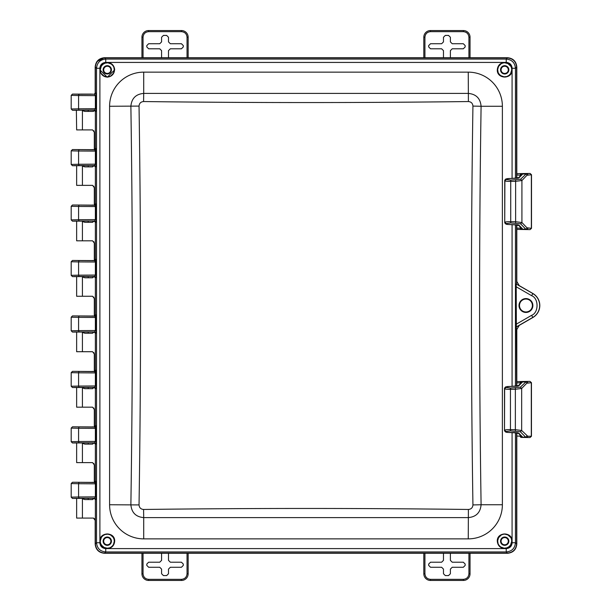 <?xml version="1.0" encoding="UTF-8"?>
<svg xmlns="http://www.w3.org/2000/svg" width="611" height="611" viewBox="0 0 611 611"><rect width="100%" height="100%" fill="white"/><g stroke="black" fill="none" stroke-linecap="round" stroke-linejoin="round"><path stroke-width="0.92" d="M531.501 174.738L526.949 175.265L521.916 180.528L515.623 181.307L515.623 221.747L521.916 222.526L526.949 227.788L531.501 228.315L531.501 174.738L530.065 173.448L526.56 173.493L520.61 179.252L521.916 180.528L521.916 222.526L520.61 223.802L525.643 229.064L526.56 229.56L530.127 229.606M530.127 173.448L521.397 173.585A1.291 1.107 -91.1 0 0 521.389 173.585L516.799 173.669L521.527 173.577L522.665 174.036L521.695 174.494M531.501 179.069L531.501 223.985M526.949 227.788A1.291 1.26 136.3 0 1 525.643 229.064L521.397 229.476A1.291 1.107 91.1 0 1 521.389 229.476L516.799 229.385L521.389 229.476A1.291 1.107 91.1 0 1 520.305 228.178L516.799 228.117M527.866 228.27A1.291 1.275 90.7 0 1 526.567 229.56L521.511 229.476L520.305 228.178L520.305 227.109M518.342 225.024L507.512 224.443L505.992 224.153L506.152 223.565L510.743 222.939L520.61 223.802M520.61 179.252L510.743 180.123L506.152 179.489L505.992 178.901L519.098 177.778L522.665 174.036L525.643 173.99A1.291 1.26 -136.3 0 1 526.949 175.265M516.799 174.945L521.412 175.319M521.412 227.735L520.412 228.178M515.653 180.031L515.623 181.307L510.72 181.398L510.72 221.656C507.344 221.633 505.404 221.846 504.892 222.289L506.152 223.565M518.304 225.016L521.718 228.583A1.291 1.26 -43.7 0 0 522.619 228.965L519.098 225.283M510.743 180.123L510.72 181.398C507.374 181.421 505.427 181.215 504.892 180.764L504.732 222.885L504.732 180.169L505.992 178.901M518.342 178.03L519.098 177.778M531.448 382.685L526.804 383.212L521.664 388.474L515.356 389.253L515.356 429.693L521.664 430.472L527.736 436.216L531.448 436.262L531.448 382.685L530.004 381.394L526.438 381.44A1.291 1.275 89.3 0 1 527.736 382.73M526.804 435.735A1.291 1.26 135.7 0 1 525.491 437.01L526.43 437.507L521.267 437.415A1.291 1.115 91.1 0 1 520.175 436.124L516.799 436.063M527.736 436.216A1.291 1.275 90.7 0 1 526.438 437.507L529.997 437.552L531.295 436.262L531.295 382.685L530.004 381.394L526.438 381.44A1.291 1.275 89.3 0 0 526.43 381.44L521.389 381.524L526.43 381.44L520.358 387.198L521.664 388.474L521.664 430.472L520.358 431.748L525.491 437.01L521.382 437.423L520.175 436.124L520.175 435.101M516.799 382.883L520.282 382.822L521.389 381.524L516.799 381.608L521.382 381.524L522.512 381.982L521.557 382.433M531.448 386.962L531.448 431.977M518.12 432.978L507.275 432.389L505.755 432.099L505.9 431.511L510.475 430.877L520.358 431.748M520.358 387.198L510.475 388.061L505.9 387.435L505.755 386.847L518.876 385.717L522.512 381.982L525.491 381.936A1.291 1.26 -135.7 0 1 526.804 383.212M521.267 435.681L520.282 436.124M515.386 387.977L515.356 389.253L510.452 389.344L510.452 429.602C507.077 429.579 505.137 429.793 504.64 430.236L505.9 431.511M522.466 436.911L521.573 436.537A1.291 1.26 -44.3 0 0 522.466 436.911L518.876 433.222M510.475 388.061L510.452 389.344C507.107 389.367 505.167 389.161 504.64 388.711L504.495 430.831L504.495 388.115L505.755 386.847M518.12 385.969L518.876 385.717M520.282 382.822L521.267 383.265M516.601 386.259L516.196 284.008L532.861 293.54L516.196 284.008M519.014 305.508A6.935 6.935 0 0 1 525.949 298.58A6.935 6.935 0 0 1 532.876 305.508A6.935 6.935 0 0 1 525.949 312.442A6.935 6.935 0 0 1 519.014 305.508M143.715 538.871L468.255 538.871A34.124 34.124 0 0 0 502.379 504.747L502.379 106.268A34.124 34.124 0 0 0 468.255 72.144L143.715 72.144A34.124 34.124 0 0 0 109.59 106.268L109.59 504.747A34.124 34.124 0 0 0 143.715 538.871L143.715 517.601L468.255 517.601C476.076 516.921 480.361 512.644 481.094 504.747L472.929 504.923A9298.381 6574.948 -90 0 1 472.929 106.093C472.693 103.32 471.18 101.8 468.4 101.548A9271.49 6555.931 180 0 1 143.57 101.548C140.79 101.8 139.285 103.312 139.041 106.093A9298.381 6574.948 90 0 1 139.041 504.923C139.277 507.703 140.79 509.215 143.57 509.467A9271.49 6555.931 -0 0 1 468.4 509.467C471.18 509.215 472.685 507.703 472.929 504.923M515.447 178.42L515.447 68.287C514.897 62.666 511.835 59.595 506.236 59.084L105.734 59.084C100.143 59.595 97.073 62.666 96.523 68.287L96.523 542.728C97.073 548.35 100.143 551.42 105.734 551.932L506.236 551.932L506.236 548.625L504.655 548.594C500.21 548.098 497.751 545.623 497.293 541.178C496.842 531.646 512.537 531.639 512.079 541.178L512.079 432.504M512.079 386.458L512.079 224.535M512.079 178.504L512.079 69.837C512.537 79.369 496.842 79.377 497.293 69.837C497.736 65.339 500.21 62.872 504.717 62.429L107.315 62.429C111.767 62.918 114.219 65.392 114.677 69.837L107.284 77.23L99.891 69.837L99.891 541.178C99.433 531.646 115.128 531.639 114.677 541.178C114.234 545.676 111.76 548.151 107.253 548.594L504.655 548.594C508.925 548.617 511.407 546.15 512.079 541.178L512.133 542.728L515.447 542.728L515.447 432.588M511.896 541.178A7.21 7.21 0 0 1 504.686 548.388A7.21 7.21 0 0 1 497.476 541.178A7.21 7.21 0 0 1 504.686 533.968A7.21 7.21 0 0 1 511.896 541.178M95.369 543.889C95.935 549.457 99.005 552.527 104.573 553.092L105.734 551.932L105.734 548.625L107.253 548.594C102.885 548.235 100.433 545.768 99.891 541.178L99.837 542.728L96.523 542.728L95.369 543.889L95.369 499.584L95.98 499.47L96.225 496.873L95.98 481.231A1.291 1.291 -78.7 0 1 94.69 482.522L94.071 482.4L95.369 481.109L95.369 444.136L95.98 444.014L96.225 441.417L95.98 425.775A1.291 1.291 -78.7 0 1 94.69 427.074L94.071 426.952L95.369 425.661L95.369 388.68L95.98 388.565L96.225 385.969L95.98 370.327A1.291 1.291 -78.7 0 1 94.69 371.618L94.071 371.496L95.369 370.205L95.369 333.232L95.98 333.11L96.225 330.513L95.98 314.871A1.291 1.291 -78.7 0 1 94.69 316.17L94.071 316.047L95.369 314.757L95.369 277.776L95.98 277.661L96.225 275.065L95.98 259.423A1.291 1.291 -78.7 0 1 94.69 260.714L94.071 260.591L95.369 259.301L95.369 222.328L95.98 222.205L96.225 219.609L95.98 203.967A1.291 1.291 -78.7 0 1 94.69 205.265L94.071 205.143L95.369 203.853L95.369 166.872L95.98 166.757L96.225 164.16L95.98 148.519A1.291 1.291 -78.7 0 1 94.69 149.81L94.071 149.687L95.369 148.397L95.369 111.423L95.98 111.301L96.225 108.705L96.225 95.652L95.98 93.055L95.369 92.933L95.369 67.134L96.523 68.287L99.837 68.287L99.891 69.837C100.563 64.873 103.045 62.398 107.315 62.429L105.734 62.398L105.734 59.084L104.573 57.923C99.005 58.488 95.935 61.558 95.369 67.134M100.074 541.178A7.21 7.21 0 0 1 107.284 533.968A7.21 7.21 0 0 1 114.494 541.178A7.21 7.21 0 0 1 107.284 548.388A7.21 7.21 0 0 1 100.074 541.178M107.284 77.047A7.21 7.21 0 0 1 100.074 69.837A7.21 7.21 0 0 1 107.284 62.628A7.21 7.21 0 0 1 114.494 69.837A7.21 7.21 0 0 1 107.284 77.047M507.397 57.923L506.236 59.084L506.236 62.398L504.717 62.429C509.085 62.78 511.537 65.247 512.079 69.837L512.133 68.287L515.447 68.287L516.601 67.134C516.035 61.558 512.965 58.488 507.397 57.923L104.573 57.923M497.476 69.837A7.21 7.21 0 0 1 504.686 62.628A7.21 7.21 0 0 1 511.896 69.837A7.21 7.21 0 0 1 504.686 77.047A7.21 7.21 0 0 1 497.476 69.837M104.573 553.092L507.397 553.092L506.236 551.932C511.835 551.42 514.897 548.35 515.447 542.728L516.601 543.889L516.601 432.687M516.601 178.343L516.601 67.134M516.601 284.153L516.601 224.718M511.713 541.178C511.636 539.391 511.277 538.146 510.636 537.436L507.932 534.953L504.839 534.159C503.64 533.945 500.707 535.183 501.15 535.106L498.561 537.741L497.675 540.811L498.072 543.538C498.324 544.523 499.21 545.676 500.73 546.982L504.083 548.182L506.878 547.853L509.078 546.662L510.636 544.913L511.713 541.178M507.397 553.092C512.965 552.527 516.035 549.457 516.601 543.889M95.369 92.933L94.193 94.224L72.488 94.086L71.189 95.385L71.189 108.979L78.582 108.811L79.025 110.11L94.69 110.011L95.377 108.705L95.377 95.652L94.69 94.354L95.98 93.055M71.189 108.979L72.488 110.27L94.193 110.133L95.369 111.423M96.225 151.116L95.377 151.116L94.69 149.81L72.488 149.55L71.189 150.841L71.189 164.428L72.488 165.726L94.071 165.581L95.369 166.872M96.225 206.564L95.377 206.564L94.69 205.265L72.488 204.998L71.189 206.297L71.189 219.884L72.488 221.174L94.193 221.037L95.369 222.328M96.225 262.02L95.377 262.02L94.69 260.714L72.488 260.454L71.189 261.745L71.189 275.332L72.488 276.63L94.071 276.485L95.369 277.776M96.225 317.468L95.377 317.468L94.69 316.17L72.488 315.902L71.189 317.201L71.189 330.788L72.488 332.079L94.071 331.941L95.369 333.232M96.225 372.924L95.377 372.924L94.69 371.618L72.488 371.358L71.189 372.649L71.189 386.236L72.488 387.534L94.071 387.389L95.369 388.68M96.225 428.372L95.377 428.372L94.69 427.074L72.488 426.806L71.189 428.105L71.189 441.692L72.488 442.983L94.071 442.845L95.369 444.136M96.225 483.828L95.377 483.828L94.69 482.522L72.488 482.262L71.189 483.553L71.189 497.14L78.582 496.98L79.025 498.271L72.488 498.439L94.071 498.293L95.369 499.584M516.601 326.862L532.861 317.483A13.824 13.824 0 0 0 532.861 293.54M114.303 541.186C113.631 537.084 114.471 540.353 113.081 537.222L110.469 534.923L107.819 534.174L105.054 534.518L102.877 535.71L101.334 537.443L100.257 541.178C100.746 544.905 100.387 542.599 101.479 545.134L104.053 547.418L107.208 548.204C110.66 547.723 109.865 547.868 112.119 546.28L113.463 544.516L114.303 541.186M95.98 111.301L94.69 110.011L94.071 110.133M95.98 166.757L94.69 165.459L95.377 164.16L95.377 151.116L78.582 151.009L78.582 164.267L71.189 164.428M95.98 222.205L94.69 220.915L95.377 219.609L95.377 206.564L78.582 206.457L78.582 219.716L71.189 219.884M95.98 277.661L94.69 276.363L95.377 275.065L95.377 262.02L78.582 261.913L78.582 275.171L71.189 275.332M95.98 333.11L94.69 331.819L95.377 330.513L95.377 317.468L78.582 317.361L78.582 330.62L71.189 330.788M95.98 388.565L94.69 387.267L95.377 385.969L95.377 372.924L78.582 372.817L78.582 386.076L71.189 386.236M95.98 444.014L94.69 442.723L95.377 441.417L95.377 428.372L78.582 428.265L78.582 441.524L71.189 441.692M95.98 499.47L94.69 498.171L95.377 496.873L95.377 483.828L78.582 483.721L78.582 496.98L96.225 496.873M100.257 69.837C100.334 71.624 100.693 72.869 101.334 73.58L104.038 76.07L107.131 76.856C108.33 77.07 111.263 75.84 110.82 75.909L113.409 73.274L114.295 70.204L113.898 67.477C113.646 66.492 112.76 65.339 111.24 64.033L107.887 62.841L105.092 63.162L102.892 64.354L101.334 66.103L100.257 69.837M511.713 69.837C511.636 68.05 511.277 66.805 510.636 66.095L507.932 63.605L504.839 62.811C503.64 62.605 500.707 63.834 501.157 63.765L498.561 66.4L497.675 69.471L498.072 72.197C498.324 73.183 499.21 74.328 500.73 75.642L504.083 76.833L506.878 76.512L509.078 75.321L510.636 73.572L511.713 69.837M508.848 541.178A4.162 4.162 0 0 0 502.609 537.581A4.162 4.162 0 0 0 502.609 544.783A4.162 4.162 0 0 0 508.848 541.178M72.488 482.262L94.071 482.4M72.488 426.806L94.071 426.952M72.488 371.358L94.071 371.496M72.488 315.902L94.071 316.047M72.488 260.454L94.071 260.591M72.488 204.998L94.071 205.143M94.071 149.687L92.651 149.68M92.628 149.672L72.488 149.55M111.439 541.178A4.162 4.162 0 0 1 105.199 544.783A4.162 4.162 0 0 1 105.199 537.581A4.162 4.162 0 0 1 111.439 541.178M111.439 69.837A4.162 4.162 0 0 0 105.199 66.232A4.162 4.162 0 0 0 105.199 73.435A4.162 4.162 0 0 0 111.439 69.837M508.848 69.837A4.162 4.162 0 0 1 502.609 73.435A4.162 4.162 0 0 1 502.609 66.232A4.162 4.162 0 0 1 508.848 69.837M508.291 541.178A3.605 3.605 0 0 0 504.686 537.573A3.605 3.605 0 0 0 501.081 541.178A3.605 3.605 0 0 0 504.686 544.783A3.605 3.605 0 0 0 508.291 541.178M110.889 541.178A3.605 3.605 0 0 0 107.284 537.573A3.605 3.605 0 0 0 103.679 541.178A3.605 3.605 0 0 0 107.284 544.783A3.605 3.605 0 0 0 110.889 541.178M94.071 94.224L79.025 94.254L78.582 95.545L71.189 95.362M76.367 110.27L76.642 129.906L92.605 129.906L94.308 132.205L93.811 130.746M73.832 110.186L79.025 110.11M92.36 110.27L92.925 110.14M71.22 150.856L78.582 151.009L79.025 149.71M92.925 149.68L92.36 149.55M73.832 165.634L79.025 165.558L78.582 164.267L96.225 164.16M92.36 165.726L92.925 165.589M71.22 206.304L78.582 206.457L79.025 205.166M92.925 205.136L92.36 204.998M73.832 221.09L79.025 221.014L78.582 219.716L96.225 219.609M92.36 221.174L92.925 221.045M71.22 261.76L78.582 261.913L79.025 260.614M92.925 260.584L92.36 260.454M73.832 276.539L79.025 276.462L78.582 275.171L96.225 275.065M92.36 276.63L92.925 276.493M71.22 317.208L78.582 317.361L79.025 316.07M92.925 316.04L92.36 315.902M73.832 331.994L79.025 331.918L78.582 330.62L96.225 330.513M92.36 332.079L92.925 331.949M71.22 372.664L78.582 372.817L79.025 371.519M92.925 371.488L92.36 371.358M73.832 387.443L79.025 387.366L78.582 386.076L96.225 385.969M92.36 387.534L92.925 387.397M71.22 428.112L78.582 428.265L79.025 426.974M92.925 426.944L92.36 426.806M73.832 442.899L79.025 442.822L78.582 441.524L96.225 441.417M92.36 442.983L92.925 442.853M71.22 483.568L78.582 483.721L79.025 482.423M92.925 482.392L92.36 482.262M72.488 498.439L71.189 497.155M92.36 498.439L92.925 498.309M92.925 94.216L92.36 94.086M73.534 94.117L91.474 94.086M73.366 94.086L74.55 94.163M110.889 69.837A3.605 3.605 0 0 0 107.284 66.232A3.605 3.605 0 0 0 103.679 69.837A3.605 3.605 0 0 0 107.284 73.442A3.605 3.605 0 0 0 110.889 69.837M508.291 69.837A3.605 3.605 0 0 0 504.686 66.232A3.605 3.605 0 0 0 501.081 69.837A3.605 3.605 0 0 0 504.686 73.442A3.605 3.605 0 0 0 508.291 69.837M532.395 305.508A6.446 6.446 0 0 1 522.718 311.091A6.446 6.446 0 0 1 522.718 299.925A6.446 6.446 0 0 1 532.395 305.508M143.57 101.548L143.715 93.414C135.894 94.094 131.609 98.379 130.876 106.268C132.893 239.092 132.893 371.923 130.876 504.747C131.602 512.637 135.886 516.914 143.715 517.601L143.57 509.467M472.929 106.093L481.094 106.268C480.368 98.386 476.084 94.102 468.255 93.414L143.715 93.414L143.715 72.144M93.445 111.416L94.82 110.37L93.445 111.416L84.86 111.416L82.424 110.606L82.424 129.906M92.589 166.872L94.079 165.581L92.589 166.872L84.86 166.872L82.424 166.062L82.424 185.362L76.642 185.362L76.642 165.688M83.753 111.11L84.494 111.332M92.589 222.32L94.079 221.037L92.589 222.32L84.86 222.32L82.424 221.51L82.424 240.81L76.642 240.81L76.642 221.144M82.424 185.362L92.605 185.362L94.308 187.653L93.811 186.202M83.753 166.566L84.494 166.788M92.589 277.776L94.079 276.485L92.589 277.776L84.86 277.776L82.424 276.966L82.424 296.266L76.642 296.266L76.642 276.592M82.424 240.81L92.605 240.81L94.308 243.109L93.811 241.65M92.589 333.224L94.079 331.941L92.589 333.224L84.86 333.224L82.424 332.415L82.424 351.715L76.642 351.715L76.642 332.048M82.424 296.266L92.605 296.266L94.308 298.558L93.811 297.106M92.589 388.68L94.079 387.389L92.589 388.68L84.86 388.68L82.424 387.87L82.424 407.17L76.642 407.17L76.642 387.496M82.424 351.715L92.605 351.715L94.308 354.013L93.811 352.555M92.589 444.128L94.079 442.845L92.589 444.128L84.86 444.128L82.424 443.319L82.424 462.619L76.642 462.619L76.642 442.952M82.424 407.17L92.605 407.17L94.308 409.462L93.811 408.011M92.589 499.584L94.079 498.293L92.589 499.584L84.86 499.584L82.424 498.775L82.424 518.075L76.642 518.075L76.642 498.4M82.424 462.619L92.605 462.619L94.308 464.918L93.811 463.459M94.682 518.915L93.468 518.075L95.179 520.373L95.179 544.073C95.751 549.633 98.822 552.695 104.382 553.276L507.588 553.276C513.148 552.695 516.219 549.633 516.799 544.073L516.799 432.71M516.799 178.32L516.799 66.927C516.219 61.367 513.148 58.305 507.588 57.724L104.382 57.724L96.889 61.574M516.799 386.236L516.799 329.566L519.213 325.396L532.876 317.506A13.862 13.862 0 0 0 532.876 293.494L519.213 285.604L516.799 281.434L516.799 224.733M94.308 464.918L94.308 482.377M94.308 409.462L94.308 426.929M94.308 354.013L94.308 371.473M94.308 298.558L94.308 316.024M94.308 243.109L94.308 260.569M94.308 187.653L94.308 205.12M94.308 132.205L94.308 149.664M104.382 57.724C98.822 58.305 95.751 61.367 95.179 66.927L95.179 93.613M93.468 518.075L82.424 518.075M143.05 57.724L143.05 37.202L141.943 37.202L141.943 57.724L141.943 37.202A6.652 6.652 0 0 1 148.595 30.55L181.498 30.55A6.652 6.652 0 0 1 188.15 37.202L188.15 57.724L188.15 37.202L187.042 37.202L187.042 57.724M168.499 57.724L168.499 50.637L170.347 48.788L181.436 48.788L183.285 46.948L183.285 45.581L181.436 43.732L170.347 43.732L168.499 41.884L168.499 37.263L166.65 35.415L163.435 35.415L161.587 37.263L161.587 41.884L159.738 43.732L148.649 43.732L146.8 45.581L146.8 46.948L148.649 48.788L159.738 48.788L161.587 50.637L161.587 57.724M143.05 37.202C143.402 33.857 145.25 32.009 148.595 31.657L148.595 30.55L181.498 30.55A6.652 6.652 0 0 1 188.15 37.202A6.652 6.652 0 0 0 181.498 30.55L181.498 31.657C184.843 32.009 186.691 33.857 187.042 37.202M424.928 57.724L424.928 37.202L423.82 37.202L423.82 57.724L423.82 37.202A6.652 6.652 0 0 1 430.472 30.55L463.375 30.55A6.652 6.652 0 0 1 470.035 37.202L470.035 57.724L470.035 37.202L468.92 37.202L468.92 57.724M450.383 57.724L450.383 50.637L452.232 48.788L463.321 48.788L465.17 46.948L465.17 45.581L463.321 43.732L452.232 43.732L450.383 41.884L450.383 37.263L448.535 35.415L445.32 35.415L443.471 37.263L443.471 41.884L441.623 43.732L430.534 43.732L428.685 45.581L428.685 46.948L430.534 48.788L441.623 48.788L443.471 50.637L443.471 57.724M424.928 37.202C425.279 33.857 427.135 32.009 430.472 31.657L430.472 30.55L463.375 30.55A6.652 6.652 0 0 1 470.035 37.202A6.652 6.652 0 0 0 463.375 30.55L463.375 31.657C466.72 32.009 468.568 33.857 468.92 37.202M187.042 553.276L187.042 573.798L188.15 573.798L188.15 553.276L188.15 573.798A6.652 6.652 0 0 1 181.498 580.45L148.595 580.45A6.652 6.652 0 0 1 141.943 573.798L141.943 553.276L141.943 573.798L143.05 573.798L143.05 553.276M161.587 553.276L161.587 560.363L159.738 562.212L148.649 562.212L146.8 564.052L146.8 565.419L148.649 567.268L159.738 567.268L161.587 569.116L161.587 573.737L163.435 575.585L166.65 575.585L168.499 573.737L168.499 569.116L170.347 567.268L181.436 567.268L183.285 565.419L183.285 564.052L181.436 562.212L170.347 562.212L168.499 560.363L168.499 553.276M187.042 573.798C186.691 577.143 184.843 578.991 181.498 579.343L181.498 580.45L148.595 580.45A6.652 6.652 0 0 1 141.943 573.798A6.652 6.652 0 0 0 148.595 580.45L148.595 579.343C145.25 578.991 143.402 577.143 143.05 573.798M468.92 553.276L468.92 573.798L470.035 573.798L470.035 553.276L470.035 573.798A6.652 6.652 0 0 1 463.375 580.45L430.472 580.45A6.652 6.652 0 0 1 423.82 573.798L423.82 553.276L423.82 573.798L424.928 573.798L424.928 553.276M443.471 553.276L443.471 560.363L441.623 562.212L430.534 562.212L428.685 564.052L428.685 565.419L430.534 567.268L441.623 567.268L443.471 569.116L443.471 573.737L445.32 575.585L448.535 575.585L450.383 573.737L450.383 569.116L452.232 567.268L463.321 567.268L465.17 565.419L465.17 564.052L463.321 562.212L452.232 562.212L450.383 560.363L450.383 553.276M468.92 573.798C468.568 577.143 466.72 578.991 463.375 579.343L463.375 580.45L430.472 580.45A6.652 6.652 0 0 1 423.82 573.798A6.652 6.652 0 0 0 430.472 580.45L430.472 579.343C427.135 578.991 425.279 577.143 424.928 573.798M530.058 229.606L531.356 228.315L531.356 174.738L530.058 173.448M520.412 174.876L521.511 173.577L526.567 173.493A1.291 1.275 89.3 0 1 526.567 173.493L526.567 173.493A1.291 1.275 89.3 0 1 527.866 174.784M521.389 229.476L526.567 229.56A1.291 1.275 90.7 0 1 526.56 229.56L530.065 229.606L531.501 228.315M521.695 228.56L522.619 228.965M510.743 222.939L510.72 221.656L515.623 221.747L515.653 223.023M520.305 175.945L520.305 174.876A1.291 1.107 -91.1 0 1 521.389 173.585M505.992 224.153L504.732 222.878L504.732 180.176L504.892 180.764L506.152 179.489M518.197 224.894L507.512 224.443M521.664 174.54L521.718 174.471A1.291 1.26 43.7 0 1 522.619 174.089M504.732 180.169L507.512 178.595L518.197 178.16M516.799 177.648L518.647 177.686M516.799 225.406L518.647 225.367M531.448 436.262L530.004 437.552L526.438 437.507A1.291 1.275 90.7 0 1 526.43 437.507L526.438 437.507M526.43 437.507L521.267 437.415M510.475 430.877L510.452 429.602L515.356 429.693L515.386 430.969M520.175 383.845L520.175 382.822A1.291 1.115 -91.1 0 1 521.267 381.524M505.755 432.099L504.495 430.824L507.283 432.405L514.554 432.535M521.527 382.471L521.573 382.41A1.291 1.26 44.3 0 1 522.466 382.035M507.275 386.557L517.983 386.091M504.495 430.824L504.495 388.122L504.64 388.711L505.9 387.435M516.799 385.602L518.433 385.633M516.799 433.344L518.433 433.314M515.99 286.666L531.616 295.686C538.849 298.29 538.849 312.725 531.616 315.329L515.99 324.349M515.447 386.358L515.447 224.634M506.236 548.625C509.818 548.273 511.781 546.31 512.133 542.728M105.734 548.625C102.152 548.273 100.189 546.31 99.837 542.728M95.98 481.231L95.369 481.109M95.98 425.775L95.369 425.661M95.98 370.327L95.369 370.205M95.98 314.871L95.369 314.757M95.98 259.423L95.369 259.301M95.98 203.967L95.369 203.853M95.98 148.519L95.369 148.397M99.837 68.287C100.189 64.705 102.152 62.742 105.734 62.398M506.236 62.398C509.818 62.742 511.781 64.705 512.133 68.287M96.225 95.652L78.582 95.545L78.582 108.811L96.225 108.705M94.071 165.581L79.025 165.558M94.071 221.037L79.025 221.014M94.071 276.485L79.025 276.462M94.071 331.941L79.025 331.918M94.071 387.389L79.025 387.366M94.071 442.845L79.025 442.822M94.071 498.293L79.025 498.271M531.616 295.686L532.815 293.608A13.74 13.74 0 0 1 532.815 317.407L532.861 317.483M531.616 315.329L532.815 317.407L516.196 327.007M79.025 94.254L72.488 94.086M139.041 106.093L109.59 106.268M468.4 101.548L468.255 72.144M502.379 504.747L481.094 504.747C479.077 371.923 479.077 239.092 481.094 106.268L502.379 106.268M468.4 509.467L468.255 538.871M139.041 504.923L109.59 504.747M148.595 31.657L181.498 31.657L148.595 31.657M141.943 37.202A6.652 6.652 0 0 1 148.595 30.55A6.652 6.652 0 0 0 141.943 37.202M430.472 31.657L463.375 31.657L430.472 31.657M423.82 37.202A6.652 6.652 0 0 1 430.472 30.55A6.652 6.652 0 0 0 423.82 37.202M181.498 579.343L148.595 579.343L181.498 579.343M188.15 573.798A6.652 6.652 0 0 1 181.498 580.45A6.652 6.652 0 0 0 188.15 573.798M463.375 579.343L430.472 579.343L463.375 579.343M470.035 573.798A6.652 6.652 0 0 1 463.375 580.45A6.652 6.652 0 0 0 470.035 573.798M518.304 178.038L521.718 174.471M504.732 222.885L507.512 224.458M514.561 432.557L517.983 432.855M521.527 436.475L518.09 432.962M518.09 385.984L521.573 382.41M507.283 386.542L504.495 388.115M88.198 498.4L88.198 499.584M88.198 442.952L88.198 444.128M88.198 387.496L88.198 388.68M88.198 332.048L88.198 333.224M88.198 276.592L88.198 277.776M88.198 221.144L88.198 222.32M88.198 165.688L88.198 166.872M88.198 110.24L88.198 111.416"/></g></svg>
